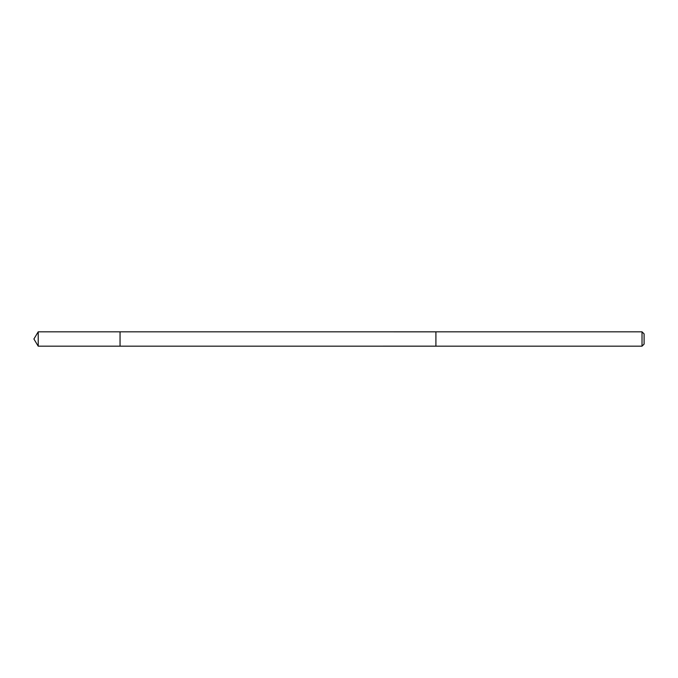 <?xml version="1.0" encoding="UTF-8"?>
<svg xmlns="http://www.w3.org/2000/svg" width="678" height="678" viewBox="0 0 678 678"><rect width="100%" height="100%" fill="white"/><g stroke="black" fill="none" stroke-linecap="round" stroke-linejoin="round"><path stroke-width="1.02" d="M120.048 346.178L120.048 331.822L38.214 331.822L38.214 346.178L120.048 346.178L120.048 331.822L435.912 331.83L435.912 346.17L38.214 346.178L33.9 339L38.214 346.178M435.912 343.568L435.912 346.178L642.024 346.178L642.024 331.822L435.912 331.822L435.912 343.568M642.024 331.822L644.1 333.89L644.1 344.11L642.024 346.178M33.9 339L38.214 331.822"/></g></svg>
